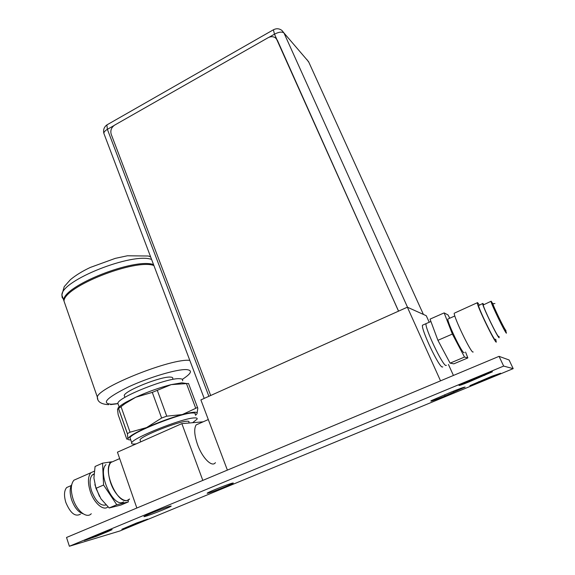 <?xml version="1.0" encoding="UTF-8"?>
<svg xmlns="http://www.w3.org/2000/svg" width="575" height="575" viewBox="0 0 575 575"><rect width="100%" height="100%" fill="white"/><g stroke="black" fill="none" stroke-linecap="round" stroke-linejoin="round"><path stroke-width="0.86" d="M227.384 470.113L200.883 399.898L407.359 307.194L440.536 380.851M453.431 375.446L448.435 364.464M429.094 321.95L426.255 315.711L407.359 307.194M423.502 324.76L422.438 325.227C421.231 329.993 439.207 367.713 442.383 367.03L442.786 366.857M422.438 325.227L426.003 323.66C424.889 328.382 442.908 366.153 445.992 365.499L446.38 365.341M430.919 321.497L426.003 323.66C424.889 328.382 442.908 366.153 445.992 365.499M449.628 317.982L448.018 314.928L444.152 312.893L430.035 319.125L437.92 340.321L450.096 363.148L453.833 363.846L467.863 357.916L465.556 352.058M450.096 363.148L464.499 357.046L467.863 357.916M437.92 340.321L452.367 334.061L464.499 357.046M444.152 312.893L452.367 334.061M454.839 315.984L448.514 318.758M464.277 352.604L464.003 352.719C461.89 352.957 447.379 322.712 447.839 319.06M479.291 304.958L477.581 302.601L454.918 312.901M473.189 351.957L472.916 352.072C470.695 352.338 453.848 317.328 454.207 313.21M495.743 339.236L496.268 342.168C494.601 342.204 477.509 306.949 477.3 303.054M483.69 304.484L482.842 303.406L479.011 305.382M495.204 339.458L495.025 339.537C493.544 339.494 478.752 308.976 478.565 305.577M499.014 336.361L499.136 337.791C497.742 337.712 482.914 307.158 482.633 303.787M492.739 303.571L491.172 301.207L483.604 304.8M498.705 336.49L498.554 336.562C497.238 336.461 483.489 308.107 483.223 304.973M505.698 330.431L506.431 333.205C505.267 333.04 491.445 304.628 491.028 301.552M493.12 303.571L492.531 303.902M505.317 330.589L505.202 330.639C504.203 330.445 492.617 306.626 492.257 304.024M104.226 134.313L103.831 133.278C103.946 131.977 105.132 130.662 107.381 129.325L106.864 124.926L107.547 124.538M273.391 29.792L274.491 34.162C278.918 31.905 282.081 31.517 283.978 32.991L282.045 30.547C279.249 28.383 276.266 28.189 273.111 29.957L106.864 124.926C104.089 127.039 103.076 129.821 103.831 133.278L204.204 398.41M306.791 59.433L308.89 62.366M276.388 38.698L398.568 311.14M398.525 311.161L277.337 40.178L275.475 37.857C273.247 36.362 270.803 36.311 268.144 37.698L114.669 125.098C111.334 127.434 110.184 130.503 111.219 134.313L210.68 395.499M136.85 508.027L117.444 452.18L181.858 423.624L202.817 480.398M181.858 423.624L203.162 421.813M215.409 462.645C212.139 467.712 202.4 458.146 197.62 444.806C194.343 435.332 193.847 428.698 196.125 424.911L199.115 423.595M119.672 458.591L110.774 462.508C102.386 469.998 117.099 504.103 127.204 500.423L129.583 498.985C125.242 504.383 114.806 495.557 110.551 482.497C107.654 473.203 107.733 466.541 110.774 462.508L109.617 463.019M140.314 440.716L139.991 439.796C141.292 436.03 177.847 421.511 186.717 421.238C188.658 421.094 189.383 421.432 188.888 422.244M136.275 443.828L135.542 443.929C132.322 444.31 131.057 443.893 131.747 442.678C133.4 437.676 182.656 418.14 194.192 417.924C196.693 417.759 197.62 418.212 196.966 419.283L192.596 422.711M195.148 414.424C195.787 413.324 194.853 412.836 192.338 412.972C180.766 413.022 131.574 432.522 129.993 437.697L130.439 438.977M117.911 408.272C118.968 406.698 121.728 404.635 126.198 402.076L124.983 403.664L117.508 409.314L118.163 414.668L126.766 439.135L127.909 438.869C127.837 439.623 128.786 439.961 130.762 439.889M127.909 438.869C128.577 436.705 134.809 432.939 146.603 427.563C158.98 422.107 170.883 417.773 182.311 414.568L195.744 408.322C197.067 407.481 197.75 407.445 197.8 408.221L197.038 413.648C197.908 411.448 192.999 411.75 182.311 414.568L166.743 416.171L161.625 418.025L146.603 427.563L130.051 432.199L127.406 433.629L127.909 438.869M196.736 414.101L195.478 415.308M124.983 403.664L135.736 397.246C147.962 391.719 159.785 387.507 171.221 384.618L188.507 383.467M126.198 402.076L135.736 397.246L152.296 392.38L171.221 384.618L181.829 382.806L185.912 383.41M182.562 380.794C183.116 379.486 182.11 378.788 179.544 378.702C167.648 377.595 118.982 396.901 117.817 403.183L119.126 406.892M118.4 404.829L117.817 403.183M172.723 378.731C173.132 377.71 172.342 377.171 170.344 377.092C161.173 376.251 125.113 390.59 124.222 395.427L124.674 396.7M153.554 264.615C134.787 257.528 63.322 285.825 63.696 300.193L65.104 304.268M153.899 265.528C135.147 258.477 63.66 286.788 64.012 301.113L65.421 305.174M103.579 485.027L95.953 488.333L93.919 477.997L95.076 466.476L102.558 463.17L103.579 485.027L116.775 504.742L128.326 501.918L128.196 500.056M111.557 461.804L102.558 463.17M105.958 464.629C97.47 472.161 112.139 506.201 122.338 502.478L123.697 501.903M71.214 485.552L66.664 487.543C64.105 490.647 63.832 495.614 65.837 502.442C70.366 513.195 75.232 517.098 80.45 514.143M66.664 487.543L69.611 486.249M71.746 484.596C69.668 488.161 69.632 493.228 71.623 499.804C74.527 507.668 78.351 512.318 83.087 513.755M107.942 506.855C103.5 511.276 94.027 503.175 90.275 491.431C87.659 482.799 87.853 476.574 90.857 472.751L73.916 480.204C70.775 484.071 70.481 490.295 73.032 498.892C76.798 510.952 86.796 518.902 91.267 513.734M73.916 480.204L77.546 478.608M90.857 472.751L94.264 471.205M93.969 474.289L92.129 475.094C89.542 478.386 89.377 483.74 91.626 491.151C95.888 501.63 100.675 506.23 105.987 504.951M92.129 475.094L93.991 473.929M99.453 496.405L94.853 484.632M95.953 488.333L100.977 498.87L109.164 507.969L120.865 505.066L128.326 501.918M109.164 507.969L116.775 504.742M513.188 368.647L509.083 359.986L499.057 356.342L66.528 537.474L69.381 546.25L119.888 530.969L513.188 368.647L503.65 366.081L69.381 546.25M499.057 356.342L503.65 366.081M169.769 506.273C165.255 507.466 148.393 514.036 144.821 515.991C143.434 516.738 143.657 516.846 145.497 516.328C151.613 514.647 172.982 506.036 171.12 506.007L169.769 506.273M232.271 483.158C228.512 484.071 211.514 490.727 207.992 492.667C206.777 493.321 206.863 493.458 208.251 493.084C213.404 491.762 234.967 483.043 233.206 483L232.271 483.158M445.179 395.952C434.046 400.452 429.403 402.018 431.25 400.653L450.275 392.452C458.757 388.98 463.709 387.191 465.139 387.076L445.179 395.952L444.525 394.831M491.639 376.323L500.588 373.247L493.436 376.56L478.867 382.576L469.897 385.652L491.639 376.323M482.562 375.137C489.447 372.37 492.725 371.263 492.38 371.817L468.855 381.98C462.005 384.732 458.721 385.839 459.001 385.315L482.562 375.137M136.764 522.934L147.631 519.124L144.131 520.749L121.864 529.259L136.764 522.934M99.978 533.823L112.118 529.611L108.582 531.271L96.485 536.288L84.302 540.514L99.978 533.823M453.229 391.237L453.876 392.358M493.062 375.748L493.436 376.56M478.493 381.757L478.867 382.576M484.251 374.447L484.703 375.418M468.402 381.009L468.855 381.98M143.937 520.181L144.131 520.749M132.509 524.688L132.768 525.442M108.366 530.632L108.582 531.271M96.183 535.397L96.485 536.288M505.957 330.316L505.842 330.366C504.85 330.172 493.264 306.346 492.89 303.744L494.938 303.521M113.872 125.63L107.381 129.325L208.89 396.304M269.093 37.238L274.491 34.162L276.668 39.021M407.546 307.28L283.978 32.991L308.595 61.712L423.408 314.432M188.521 383.503L197.627 407.761M186.415 383.432L195.744 408.322M157.377 390.569L166.743 416.171M152.296 392.38L161.625 418.025M121.059 406.748L130.051 432.199M118.479 408.458L127.413 433.816M117.947 403.542L111.708 404.225C100.956 403.643 106.433 397.929 128.124 387.076C148.982 377.293 177.143 368.985 186.523 369.603C192.862 370.264 191.461 373.513 182.325 379.356M97.836 399.395L97.319 397.016C98.605 387.097 172.327 357.909 189.815 360.396M63.839 299.546L62.158 297.527L61.884 294.975C61.424 280.377 132.768 252.123 151.599 259.454M208.301 419.549L196.125 424.911M140.724 441.859L139.991 439.796M129.993 437.697L131.747 442.678M118.543 408.473L127.406 433.629M181.829 382.806L185.948 383.41M124.222 395.427L124.919 397.382M108.632 404.671C101.035 404.232 97.261 401.681 97.319 397.016L64.012 301.113M150.636 256.896L148.343 256.012L127.377 255.782L115.309 258.362L90.304 267.44C82.354 271.184 75.713 275.274 70.387 279.694L64.213 286.673L61.884 294.975L63.696 300.193M110.601 404.606L117.99 403.664"/></g></svg>
